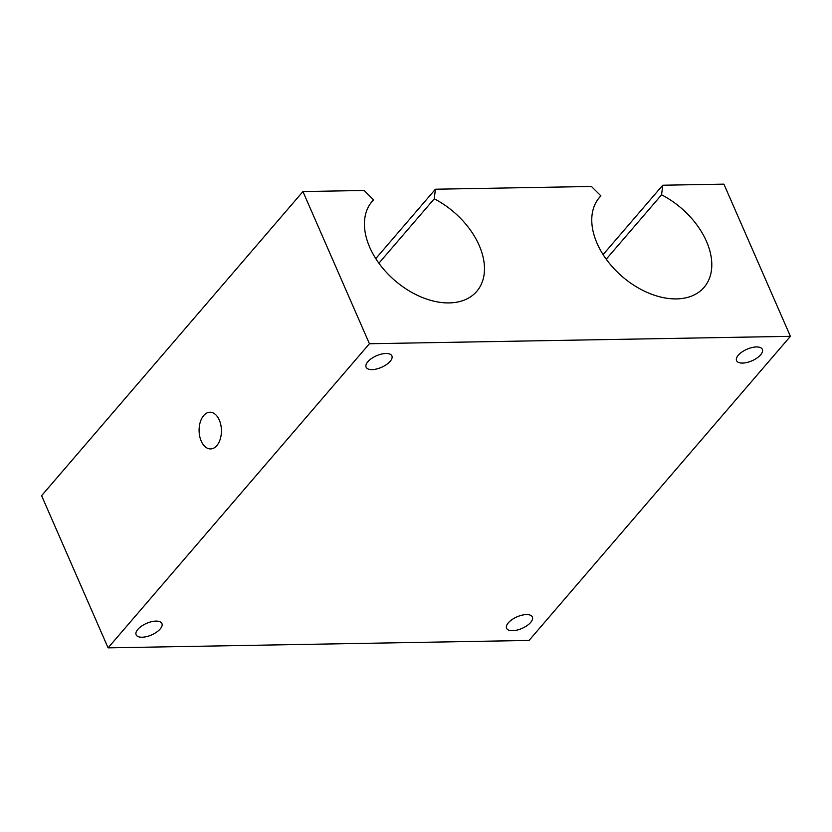 <?xml version="1.0" encoding="UTF-8"?>
<svg xmlns="http://www.w3.org/2000/svg" width="832" height="832" viewBox="0 0 832 832"><rect width="100%" height="100%" fill="white"/><g stroke="black" fill="none" stroke-linecap="round" stroke-linejoin="round"><path stroke-width="1.25" d="M108.087 647.858L369.429 343.741L790.4 336.326L529.058 640.442L108.087 647.858L41.6 495.674L302.942 191.558L364.114 190.476L373.558 199.867A68.983 45.188 40.7 0 0 372.133 201.417A68.983 45.188 40.7 0 0 395.002 280.644A68.983 45.188 40.7 0 0 476.778 291.335A68.983 45.188 40.7 0 0 434.252 198.796L435.406 189.218L591.438 186.472L600.891 195.863A68.983 45.188 40.7 0 0 599.466 197.413A68.983 45.188 40.7 0 0 622.336 276.64A68.983 45.188 40.7 0 0 704.101 287.331A68.983 45.188 40.7 0 0 661.575 194.802L606.226 259.21M598.146 199.056L600.891 195.863M661.575 194.802L662.74 185.224L603.096 254.623M756.382 346.954A14.061 6.292 156.4 0 0 741.998 351.978A14.061 6.292 156.4 0 0 736.58 360.651A14.061 6.292 156.4 0 0 747.094 362.45A14.061 6.292 156.4 0 0 760.614 354.817A14.061 6.292 156.4 0 0 762.351 349.388A14.061 6.292 156.4 0 0 756.382 346.954M369.429 343.741L302.942 191.558M790.4 336.326L723.913 184.142L662.74 185.224M435.406 189.218L375.773 258.617M526.406 614.588A14.061 6.292 -23.6 0 1 532.376 617.011A14.061 6.292 -23.6 0 1 530.639 622.45A14.061 6.292 -23.6 0 1 517.119 630.074A14.061 6.292 -23.6 0 1 506.594 628.274A14.061 6.292 -23.6 0 1 512.023 619.601A14.061 6.292 -23.6 0 1 526.406 614.588M155.948 621.109A14.061 6.292 156.4 0 0 141.565 626.122A14.061 6.292 156.4 0 0 136.136 634.795A14.061 6.292 156.4 0 0 146.661 636.594A14.061 6.292 156.4 0 0 160.181 628.971A14.061 6.292 156.4 0 0 161.918 623.532A14.061 6.292 156.4 0 0 155.948 621.109M385.923 353.475A14.061 6.292 -23.6 0 1 391.893 355.909A14.061 6.292 -23.6 0 1 390.156 361.348A14.061 6.292 -23.6 0 1 376.636 368.971A14.061 6.292 -23.6 0 1 366.111 367.172A14.061 6.292 -23.6 0 1 371.54 358.498A14.061 6.292 -23.6 0 1 385.923 353.475M203.694 415.542A18.356 11.17 89 0 1 209.934 412.225A18.356 11.17 89 0 1 219.294 420.056A18.356 11.17 89 0 1 220.293 438.963A18.356 11.17 89 0 1 210.579 448.926A18.356 11.17 89 0 1 199.69 436.186A18.356 11.17 89 0 1 203.694 415.542M378.893 263.214L434.252 198.796M370.822 203.05L373.558 199.867"/></g></svg>
